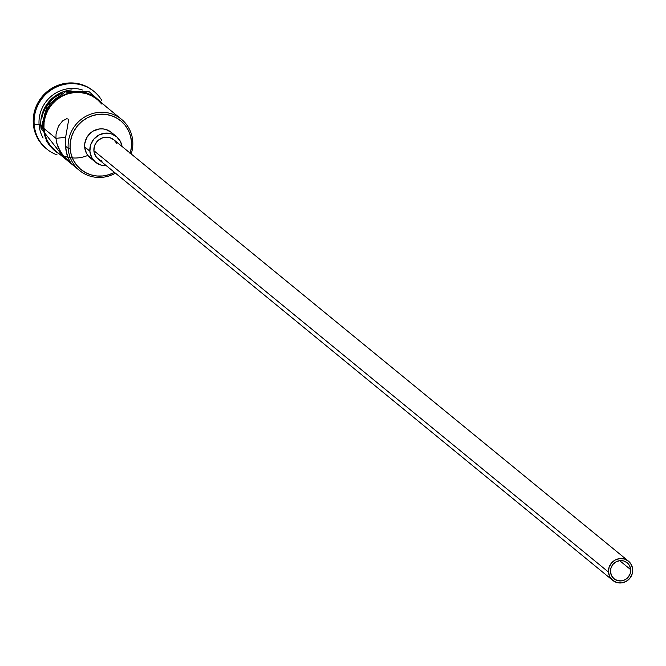 <?xml version="1.0" encoding="UTF-8"?>
<svg xmlns="http://www.w3.org/2000/svg" width="666" height="666" viewBox="0 0 666 666"><rect width="100%" height="100%" fill="white"/><g stroke="black" fill="none" stroke-linecap="round" stroke-linejoin="round"><path stroke-width="1" d="M114.469 172.369A31.444 30.27 -50.7 0 1 70.138 148.46L68.173 148.351A33.1 31.868 129.3 0 0 115.459 173.177A33.1 31.868 -50.7 0 1 79.495 170.471A33.1 31.868 -50.7 0 1 68.173 148.351L65.493 146.154L66.017 150.541L68.049 157.734L71.129 163.595L65.135 157.95L60.19 151.315L56.685 142.899L55.961 138.353L56.061 133.891L58.433 126.199L62.537 120.962L66.658 118.723L68.007 119.006L68.581 120.305L65.693 136.971L65.493 146.154L68.173 148.351L70.138 148.46A31.444 30.27 -50.7 0 1 98.66 114.344A31.444 30.27 -50.7 0 1 131.485 141.825L132.75 141.367A33.1 31.868 129.3 0 0 98.202 112.437A33.1 31.868 129.3 0 0 68.173 148.351A33.1 31.868 -50.7 0 1 85.864 116.325A33.1 31.868 -50.7 0 1 121.437 119.247A33.1 31.868 -50.7 0 1 132.75 141.367A33.1 31.868 -50.7 0 1 131.185 153.971A33.1 31.868 129.3 0 0 132.75 141.367L131.485 141.825L130.478 135.881L128.33 130.286L125.116 125.266L120.979 121.012L116.059 117.691L110.556 115.418L104.687 114.286L98.66 114.344L92.716 115.584L87.079 117.957L81.976 121.379L77.597 125.707L74.109 130.794L71.645 136.422L70.305 142.391L70.138 148.46L71.145 154.412L73.293 159.998L76.507 165.018L80.644 169.272L85.564 172.602L91.059 174.875L96.936 175.999L102.964 175.949L108.908 174.708L114.544 172.328M630.685 569.663A10.348 9.957 -50.7 0 1 614.035 578.762A10.348 9.957 -50.7 0 1 610.506 571.844L610.997 567.89L612.953 564.36L616.075 561.813L619.88 560.622L623.801 560.98L627.222 562.82L629.645 565.867L630.685 569.663L630.186 573.626L628.229 577.147L625.108 579.695L621.303 580.885L617.382 580.536L613.96 578.696L611.538 575.64L610.506 571.844A10.348 9.957 -50.7 0 1 627.147 562.753A10.348 9.957 -50.7 0 1 630.685 569.663L619.671 560.647L630.685 569.663M628.454 561.155L113.878 139.793A12.413 11.946 129.3 0 0 100.533 138.695A12.413 11.946 129.3 0 0 93.898 150.707L608.483 572.069A12.413 11.946 -50.7 0 1 615.118 560.056A12.413 11.946 -50.7 0 1 628.454 561.155A12.413 11.946 -50.7 0 1 632.7 569.447A12.413 11.946 -50.7 0 1 626.065 581.46A12.413 11.946 -50.7 0 1 612.728 580.361A12.413 11.946 -50.7 0 1 608.483 572.069L93.898 150.707L94.497 145.954L96.845 141.725L98.576 140.018L102.814 137.729L105.161 137.238L109.857 137.662L113.969 139.877L116.866 143.54M116.492 136.597L111.297 132.334A16.55 15.934 129.3 0 0 93.506 130.877A16.55 15.934 129.3 0 0 84.665 146.895L89.868 151.149A16.55 15.934 -50.7 0 1 98.71 135.131A16.55 15.934 -50.7 0 1 116.492 136.597A16.55 15.934 -50.7 0 1 122.028 146.47L120.488 141.583L116.625 136.696L111.139 133.749L104.878 133.183L98.784 135.09L93.789 139.169L90.659 144.813L89.868 151.149L84.665 146.895L84.757 143.698L86.755 137.587L90.901 132.634L93.59 130.836L99.675 128.929L102.847 128.904L105.944 129.495L111.422 132.442M66.658 118.723L68.007 119.006L68.581 120.305L65.693 136.971L65.493 146.154L66.916 154.462L69.289 160.364L71.628 163.961L62.587 154.895L58.15 147.278L56.685 142.899L55.961 138.353L65.659 137.304L55.961 138.353L43.923 128.496L55.961 138.353L56.061 133.891L58.433 126.199L62.537 120.962L66.733 118.715M40.801 125.941L40.801 125.941A33.1 31.868 -50.7 0 1 72.028 89.91A33.1 31.868 129.3 0 0 40.801 125.941L39.069 124.517A33.1 31.868 -50.7 0 1 82.434 89.985A33.1 31.868 129.3 0 0 39.069 124.517L40.801 125.941A33.1 31.868 129.3 0 0 40.984 127.814A33.1 31.868 -50.7 0 1 40.801 125.941M34.166 124.251L39.069 124.517A33.1 31.868 129.3 0 0 43.115 138.004A33.1 31.868 -50.7 0 1 39.069 124.517L34.166 124.251A37.238 35.847 -50.7 0 1 54.063 88.212A37.238 35.847 -50.7 0 1 94.081 91.5A37.238 35.847 -50.7 0 1 101.781 100.391A37.238 35.847 129.3 0 0 59.607 85.739A37.238 35.847 129.3 0 0 34.166 124.251L33.3 123.535L34.166 124.251A37.238 35.847 129.3 0 0 57.126 154.92A37.238 35.847 -50.7 0 1 46.895 149.126A37.238 35.847 -50.7 0 1 34.166 124.251M121.437 119.247L97.178 99.384A33.1 31.868 129.3 0 0 61.605 96.462A33.1 31.868 129.3 0 0 43.923 128.496L44.98 134.748L47.244 140.634L50.624 145.921L54.978 150.399M62.787 92.557A33.1 31.868 129.3 0 0 41.767 118.24L42.915 113.686L45.504 107.759L49.176 102.414L53.788 97.852L62.795 92.557M93.648 91.15A37.238 35.847 129.3 0 0 93.215 90.792A37.238 35.847 129.3 0 0 53.197 87.504A37.238 35.847 129.3 0 0 33.3 123.535L33.5 116.35L35.09 109.282L38.004 102.614L42.133 96.595L47.319 91.458L53.363 87.413L60.04 84.599L67.075 83.133L74.209 83.067L81.169 84.399L87.687 87.096L93.506 91.034M59.149 153.813L54.712 150.716L50.3 146.179L46.886 140.834L44.589 134.873L43.515 128.538A33.516 32.268 -50.7 0 1 63.769 94.938A33.516 32.268 -50.7 0 1 101.09 102.589L97.702 99.284L92.466 95.737L86.597 93.315L80.336 92.108L73.909 92.166L67.582 93.49L61.58 96.021L56.135 99.667L51.465 104.287L47.752 109.699L45.13 115.701L43.698 122.061L43.515 128.538L41.017 128.322L43.515 128.538A33.516 32.268 -50.7 0 0 87.862 155.403M42.649 127.83L41.017 128.322L42.649 127.83L42.832 121.354M129.978 153.863L131.319 147.894L131.485 141.825A31.444 30.27 -50.7 0 1 130.195 153.163M92.782 159.59L88.02 155.603L86.33 152.964L84.665 146.895A16.55 15.934 129.3 0 0 90.326 157.95L95.521 162.204A16.55 15.934 -50.7 0 1 89.868 151.149L91.525 157.218L95.396 162.096L100.882 165.043L106.302 165.684A16.55 15.934 -50.7 0 1 95.521 162.204M46.062 148.443L40.842 143.14L37.038 137.196L34.499 130.578L33.3 123.535A37.238 35.847 129.3 0 0 46.029 148.418A37.238 35.847 129.3 0 0 46.47 148.768M46.021 140.118L49.434 145.471L53.846 150.008M96.836 98.576L91.6 95.03L85.731 92.607M79.47 91.4L73.044 91.458L66.717 92.782M60.714 95.313L55.27 98.959L50.599 103.58L46.886 108.991L44.264 114.993M101.798 104.079L97.436 99.6L92.266 96.095L86.472 93.706L80.286 92.516L73.943 92.574L67.682 93.881L61.755 96.379L56.385 99.983L51.773 104.545L48.102 109.89L45.513 115.817L44.098 122.103L43.923 128.496A33.1 31.868 129.3 0 0 55.236 150.608L79.495 170.471M71.628 163.961L71.129 163.595M114.91 113.936L118.44 117.058M102.164 161.13L99.992 160.24L96.412 157.243L94.297 153.055L93.898 150.707A12.413 11.946 129.3 0 0 98.143 159.007L612.728 580.361M608.483 572.069L609.731 576.623L612.628 580.277L616.741 582.492L621.445 582.917L626.015 581.485L629.753 578.429L632.101 574.2L632.7 569.447L631.451 564.893L628.554 561.23L624.442 559.024L619.738 558.599L615.176 560.023L611.43 563.086L609.082 567.315L608.483 572.069M93.215 90.792L94.081 91.5M106.493 107.018L89.302 91.85L66.076 91.309L47.186 105.603L41.017 128.33L64.552 158.233M46.029 148.418L46.895 149.126"/></g></svg>
